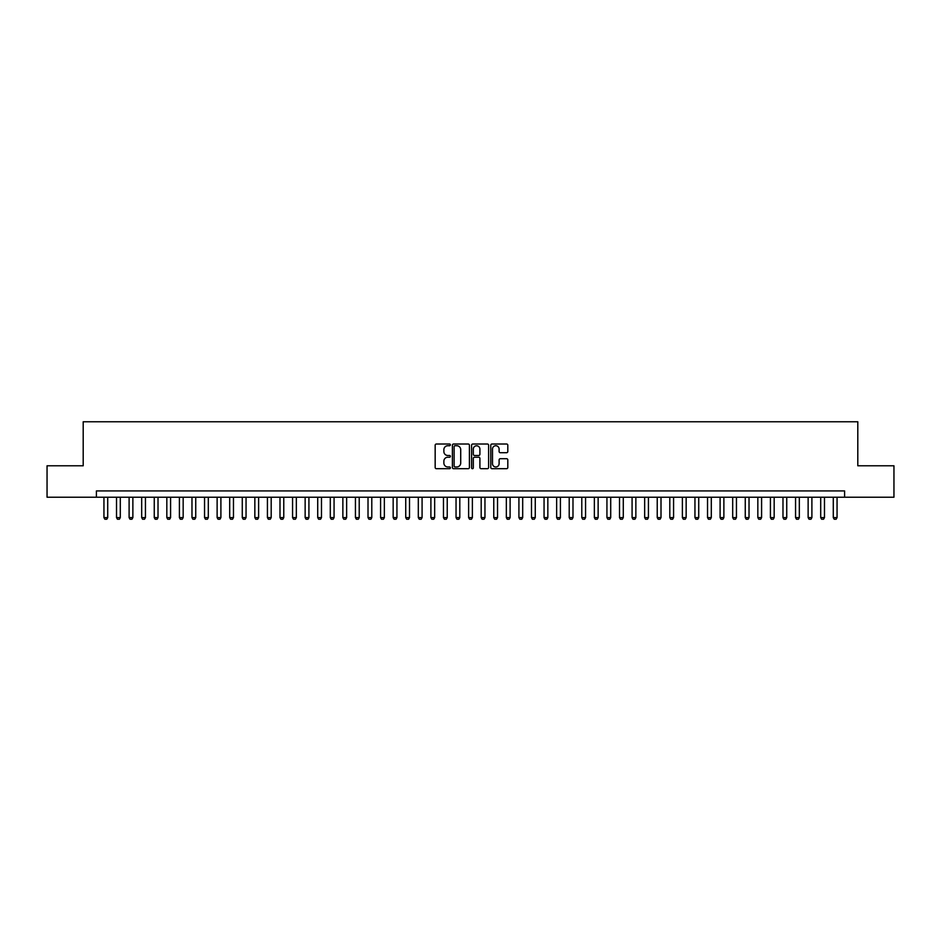 <?xml version="1.0" encoding="UTF-8"?>
<svg xmlns="http://www.w3.org/2000/svg" width="941" height="941" viewBox="0 0 941 941"><rect width="100%" height="100%" fill="white"/><g stroke="black" fill="none" stroke-linecap="round" stroke-linejoin="round"><path stroke-width="1.41" d="M450.386 444.87A0.859 0.859 0 0 0 449.516 444.011L436.401 444.011A1.235 1.235 0 0 0 435.165 445.246L435.165 467.465A1.235 1.235 0 0 0 436.401 468.7L449.516 468.7A0.859 0.859 0 0 0 450.386 467.83A0.859 0.859 0 0 0 449.516 466.971L447.822 466.971A3.952 3.952 0 0 1 443.87 463.019L443.87 461.172A3.952 3.952 0 0 1 447.822 457.22L449.516 457.22A0.859 0.859 0 0 0 450.386 456.35A0.859 0.859 0 0 0 449.516 455.491L447.822 455.491A3.952 3.952 0 0 1 443.87 451.539L443.87 449.692A3.952 3.952 0 0 1 447.822 445.74L449.516 445.74A0.859 0.859 0 0 0 450.386 444.87M506.576 452.715A1.235 1.235 0 0 0 507.811 451.48L507.811 445.246A1.235 1.235 0 0 0 506.576 444.011L492.002 444.011A1.235 1.235 0 0 0 490.779 445.246L490.779 467.465A1.235 1.235 0 0 0 492.002 468.7L506.576 468.7A1.235 1.235 0 0 0 507.811 467.465L507.811 459.937A1.235 1.235 0 0 0 506.576 458.702L500.341 458.702A1.235 1.235 0 0 0 499.106 459.937L499.106 463.666A3.305 3.305 0 0 1 495.801 466.971A3.305 3.305 0 0 1 492.496 463.666L492.496 449.045A3.305 3.305 0 0 1 495.801 445.74A3.305 3.305 0 0 1 499.106 449.045L499.106 451.48A1.235 1.235 0 0 0 500.341 452.715L506.576 452.715M96.405 497.224L47.05 497.224L47.05 465.783L83.196 465.783L83.196 421.768L857.804 421.768L857.804 465.783L893.95 465.783L893.95 497.224L844.595 497.224L844.595 490.931L96.405 490.931L96.405 497.224L844.595 497.224M469.418 445.246A1.235 1.235 0 0 0 468.183 444.011L453.621 444.011A1.235 1.235 0 0 0 452.386 445.246L452.386 467.465A1.235 1.235 0 0 0 453.621 468.7L468.183 468.7A1.235 1.235 0 0 0 469.418 467.465L469.418 445.246M472.817 444.011L487.379 444.011A1.235 1.235 0 0 1 488.614 445.246L488.614 467.465A1.235 1.235 0 0 1 487.379 468.7L481.145 468.7A1.235 1.235 0 0 1 479.91 467.465L479.91 458.455A1.235 1.235 0 0 0 478.675 457.22L474.546 457.22A1.235 1.235 0 0 0 473.311 458.455L473.311 467.83A0.859 0.859 0 0 1 472.441 468.7A0.859 0.859 0 0 1 471.582 467.83L471.582 445.246A1.235 1.235 0 0 1 472.817 444.011M454.974 445.74A0.859 0.859 0 0 0 454.115 446.599L454.115 466.101A0.859 0.859 0 0 0 454.974 466.971L456.773 466.971A3.952 3.952 0 0 0 460.714 463.019L460.714 449.692A3.952 3.952 0 0 0 456.773 445.74L454.974 445.74M479.91 449.104A3.305 3.305 0 0 0 476.605 445.799A3.305 3.305 0 0 0 473.311 449.104L473.311 454.256A1.235 1.235 0 0 0 474.546 455.491L478.675 455.491A1.235 1.235 0 0 0 479.91 454.256L479.91 449.104M103.945 497.224L103.945 517.597L107.721 517.597L107.721 497.224M107.721 517.597L106.78 519.232L104.898 519.232L103.945 517.597M116.519 497.224L116.519 517.597L120.295 517.597L120.295 497.224M120.295 517.597L119.354 519.232L117.472 519.232L116.519 517.597M129.105 497.224L129.105 517.597L132.869 517.597L132.869 497.224M132.869 517.597L131.928 519.232L130.046 519.232L129.105 517.597M141.679 497.224L141.679 517.597L145.443 517.597L145.443 497.224M145.443 517.597L144.502 519.232L142.62 519.232L141.679 517.597M154.253 497.224L154.253 517.597L158.017 517.597L158.017 497.224M158.017 517.597L157.076 519.232L155.194 519.232L154.253 517.597M166.828 497.224L166.828 517.597L170.592 517.597L170.592 497.224M170.592 517.597L169.651 519.232L167.769 519.232L166.828 517.597M179.402 497.224L179.402 517.597L183.166 517.597L183.166 497.224M183.166 517.597L182.225 519.232L180.343 519.232L179.402 517.597M191.976 497.224L191.976 517.597L195.74 517.597L195.74 497.224M195.74 517.597L194.799 519.232L192.917 519.232L191.976 517.597M204.55 497.224L204.55 517.597L208.314 517.597L208.314 497.224M208.314 517.597L207.373 519.232L205.491 519.232L204.55 517.597M217.124 497.224L217.124 517.597L220.9 517.597L220.9 497.224M220.9 517.597L219.947 519.232L218.065 519.232L217.124 517.597M229.698 497.224L229.698 517.597L233.474 517.597L233.474 497.224M233.474 517.597L232.521 519.232L230.639 519.232L229.698 517.597M242.272 497.224L242.272 517.597L246.048 517.597L246.048 497.224M246.048 517.597L245.095 519.232L243.213 519.232L242.272 517.597M254.846 497.224L254.846 517.597L258.622 517.597L258.622 497.224M258.622 517.597L257.669 519.232L255.787 519.232L254.846 517.597M267.42 497.224L267.42 517.597L271.196 517.597L271.196 497.224M271.196 517.597L270.255 519.232L268.361 519.232L267.42 517.597M279.995 497.224L279.995 517.597L283.77 517.597L283.77 497.224M283.77 517.597L282.829 519.232L280.936 519.232L279.995 517.597M292.569 497.224L292.569 517.597L296.344 517.597L296.344 497.224M296.344 517.597L295.403 519.232L293.51 519.232L292.569 517.597M305.143 497.224L305.143 517.597L308.919 517.597L308.919 497.224M308.919 517.597L307.978 519.232L306.084 519.232L305.143 517.597M317.717 497.224L317.717 517.597L321.493 517.597L321.493 497.224M321.493 517.597L320.552 519.232L318.658 519.232L317.717 517.597M330.291 497.224L330.291 517.597L334.067 517.597L334.067 497.224M334.067 517.597L333.126 519.232L331.232 519.232L330.291 517.597M342.865 497.224L342.865 517.597L346.641 517.597L346.641 497.224M346.641 517.597L345.7 519.232L343.806 519.232L342.865 517.597M355.439 497.224L355.439 517.597L359.215 517.597L359.215 497.224M359.215 517.597L358.274 519.232L356.38 519.232L355.439 517.597M368.013 497.224L368.013 517.597L371.789 517.597L371.789 497.224M371.789 517.597L370.848 519.232L368.954 519.232L368.013 517.597M380.587 497.224L380.587 517.597L384.363 517.597L384.363 497.224M384.363 517.597L383.422 519.232L381.54 519.232L380.587 517.597M393.162 497.224L393.162 517.597L396.937 517.597L396.937 497.224M396.937 517.597L395.996 519.232L394.114 519.232L393.162 517.597M405.736 497.224L405.736 517.597L409.511 517.597L409.511 497.224M409.511 517.597L408.57 519.232L406.688 519.232L405.736 517.597M418.31 497.224L418.31 517.597L422.086 517.597L422.086 497.224M422.086 517.597L421.145 519.232L419.263 519.232L418.31 517.597M430.896 497.224L430.896 517.597L434.66 517.597L434.66 497.224M434.66 517.597L433.719 519.232L431.837 519.232L430.896 517.597M443.47 497.224L443.47 517.597L447.234 517.597L447.234 497.224M447.234 517.597L446.293 519.232L444.411 519.232L443.47 517.597M456.044 497.224L456.044 517.597L459.808 517.597L459.808 497.224M459.808 517.597L458.867 519.232L456.985 519.232L456.044 517.597M468.618 497.224L468.618 517.597L472.382 517.597L472.382 497.224M472.382 517.597L471.441 519.232L469.559 519.232L468.618 517.597M481.192 497.224L481.192 517.597L484.956 517.597L484.956 497.224M484.956 517.597L484.015 519.232L482.133 519.232L481.192 517.597M493.766 497.224L493.766 517.597L497.53 517.597L497.53 497.224M497.53 517.597L496.589 519.232L494.707 519.232L493.766 517.597M506.34 497.224L506.34 517.597L510.104 517.597L510.104 497.224M510.104 517.597L509.163 519.232L507.281 519.232L506.34 517.597M518.914 497.224L518.914 517.597L522.69 517.597L522.69 497.224M522.69 517.597L521.737 519.232L519.855 519.232L518.914 517.597M531.489 497.224L531.489 517.597L535.264 517.597L535.264 497.224M535.264 517.597L534.312 519.232L532.43 519.232L531.489 517.597M544.063 497.224L544.063 517.597L547.838 517.597L547.838 497.224M547.838 517.597L546.886 519.232L545.004 519.232L544.063 517.597M556.637 497.224L556.637 517.597L560.413 517.597L560.413 497.224M560.413 517.597L559.46 519.232L557.578 519.232L556.637 517.597M569.211 497.224L569.211 517.597L572.987 517.597L572.987 497.224M572.987 517.597L572.046 519.232L570.152 519.232L569.211 517.597M581.785 497.224L581.785 517.597L585.561 517.597L585.561 497.224M585.561 517.597L584.62 519.232L582.726 519.232L581.785 517.597M594.359 497.224L594.359 517.597L598.135 517.597L598.135 497.224M598.135 517.597L597.194 519.232L595.3 519.232L594.359 517.597M606.933 497.224L606.933 517.597L610.709 517.597L610.709 497.224M610.709 517.597L609.768 519.232L607.874 519.232L606.933 517.597M619.507 497.224L619.507 517.597L623.283 517.597L623.283 497.224M623.283 517.597L622.342 519.232L620.448 519.232L619.507 517.597M632.081 497.224L632.081 517.597L635.857 517.597L635.857 497.224M635.857 517.597L634.916 519.232L633.022 519.232L632.081 517.597M644.656 497.224L644.656 517.597L648.431 517.597L648.431 497.224M648.431 517.597L647.49 519.232L645.597 519.232L644.656 517.597M657.23 497.224L657.23 517.597L661.005 517.597L661.005 497.224M661.005 517.597L660.064 519.232L658.171 519.232L657.23 517.597M669.804 497.224L669.804 517.597L673.58 517.597L673.58 497.224M673.58 517.597L672.639 519.232L670.745 519.232L669.804 517.597M682.378 497.224L682.378 517.597L686.154 517.597L686.154 497.224M686.154 517.597L685.213 519.232L683.331 519.232L682.378 517.597M694.952 497.224L694.952 517.597L698.728 517.597L698.728 497.224M698.728 517.597L697.787 519.232L695.905 519.232L694.952 517.597M707.526 497.224L707.526 517.597L711.302 517.597L711.302 497.224M711.302 517.597L710.361 519.232L708.479 519.232L707.526 517.597M720.1 497.224L720.1 517.597L723.876 517.597L723.876 497.224M723.876 517.597L722.935 519.232L721.053 519.232L720.1 517.597M732.686 497.224L732.686 517.597L736.45 517.597L736.45 497.224M736.45 517.597L735.509 519.232L733.627 519.232L732.686 517.597M745.26 497.224L745.26 517.597L749.024 517.597L749.024 497.224M749.024 517.597L748.083 519.232L746.201 519.232L745.26 517.597M757.834 497.224L757.834 517.597L761.598 517.597L761.598 497.224M761.598 517.597L760.657 519.232L758.775 519.232L757.834 517.597M770.408 497.224L770.408 517.597L774.172 517.597L774.172 497.224M774.172 517.597L773.231 519.232L771.349 519.232L770.408 517.597M782.983 497.224L782.983 517.597L786.747 517.597L786.747 497.224M786.747 517.597L785.806 519.232L783.924 519.232L782.983 517.597M795.557 497.224L795.557 517.597L799.321 517.597L799.321 497.224M799.321 517.597L798.38 519.232L796.498 519.232L795.557 517.597M808.131 497.224L808.131 517.597L811.895 517.597L811.895 497.224M811.895 517.597L810.954 519.232L809.072 519.232L808.131 517.597M820.705 497.224L820.705 517.597L824.481 517.597L824.481 497.224M824.481 517.597L823.528 519.232L821.646 519.232L820.705 517.597M833.279 497.224L833.279 517.597L837.055 517.597L837.055 497.224M837.055 517.597L836.102 519.232L834.22 519.232L833.279 517.597"/></g></svg>

